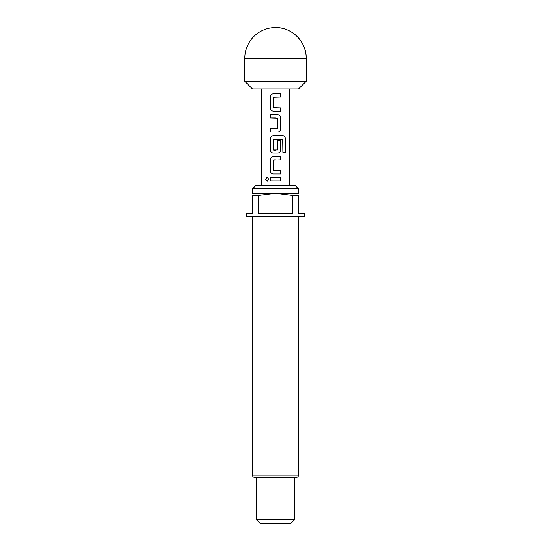 <?xml version="1.0" encoding="UTF-8"?>
<svg xmlns="http://www.w3.org/2000/svg" width="551" height="551" viewBox="0 0 551 551"><rect width="100%" height="100%" fill="white"/><g stroke="black" fill="none" stroke-linecap="round" stroke-linejoin="round"><path stroke-width="0.83" d="M265.616 179.227L267.139 177.236L268.778 179.227L267.139 181.217L265.616 179.227M267.187 181.217L265.727 179.227L267.187 177.236M275.5 107.879L280.673 107.879L280.673 111.102L273.296 111.102C271.54 110.909 270.582 109.904 270.417 108.092L270.417 96.811C270.582 94.999 271.54 94.001 273.289 93.801L280.673 93.801L280.679 97.024L273.475 97.238L273.482 107.659L280.617 107.879L280.617 111.102M270.424 132.061L270.424 128.831M275.5 117.976L270.362 117.976L270.362 114.753L277.773 114.753C279.529 114.959 280.493 115.965 280.673 117.762L280.673 129.051C280.493 130.849 279.529 131.854 277.773 132.054L270.362 132.054L270.362 128.831L277.559 128.617L277.559 118.196L270.424 117.976L270.424 114.753M277.587 139.286L273.482 139.506L273.482 149.927L277.559 149.927L277.559 140.76L280.673 140.76L280.673 150.003C280.493 151.807 279.529 152.813 277.773 153.013L273.296 153.013C271.54 152.82 270.582 151.821 270.424 150.003L270.424 138.721C270.582 136.903 271.54 135.904 273.296 135.711L283.062 135.711C284.502 135.925 285.28 136.923 285.384 138.721L285.384 152.262L282.877 152.262L282.697 139.286L273.503 139.506M280.673 140.76L280.617 150.003C280.459 151.821 279.502 152.827 277.745 153.013M275.5 173.971L273.268 173.971C271.512 173.765 270.541 172.759 270.369 170.962L270.362 159.68C270.541 157.875 271.512 156.877 273.268 156.67L280.673 156.67L280.673 159.893L273.482 160.107L273.482 170.534L280.673 170.748L280.673 173.971L273.289 173.971C271.54 173.779 270.582 172.773 270.424 170.962L270.424 159.68C270.582 157.861 271.54 156.863 273.296 156.67M275.5 170.748L280.617 170.748L280.617 173.971M275.5 180.845L270.355 180.838L270.362 177.622L280.679 177.622L280.666 180.845L270.41 180.838L270.417 177.622M306.204 81.286L298.532 88.959L252.468 88.959L244.796 81.286L306.204 81.286L306.204 58.254C306.631 41.848 291.906 27.13 275.5 27.55A30.704 30.704 0 0 0 244.796 58.254L306.204 58.254A30.704 30.704 0 0 0 275.5 27.55M252.468 216.391L252.468 475.086C252.592 476.477 253.364 477.242 254.776 477.393L296.224 477.393L256.311 477.393L256.311 519.614L294.689 519.614L290.852 523.45L260.148 523.45L256.311 519.614M252.627 188.759L255.692 185.687L295.308 185.687L298.373 188.759L252.627 188.759L252.468 193.415M298.373 188.759L298.373 193.36L252.627 193.36M292.774 195.515L275.5 193.415L258.226 195.515L258.226 213.32L292.774 213.32L292.774 195.515L298.532 195.515C298.532 192.767 298.532 192.767 298.532 195.515L298.532 213.32L304.29 213.32L304.29 216.391L246.71 216.391L246.71 213.32L252.468 213.32L252.468 195.515C252.468 192.767 252.468 192.767 252.468 195.515C252.468 192.767 252.468 192.767 252.468 195.515L258.226 195.515M275.5 159.893L273.695 159.893M273.695 150.141L275.5 150.141M275.5 153.013L273.268 153.013C271.512 152.806 270.541 151.807 270.362 150.003L270.362 138.721C270.541 136.917 271.512 135.918 273.268 135.711L277.435 135.711M275.5 111.102L273.268 111.102C271.512 110.896 270.541 109.89 270.362 108.092L270.362 96.811C270.541 95.013 271.512 94.014 273.268 93.801L275.5 93.801M275.5 177.622L280.679 177.622M280.617 177.622L280.611 180.845M275.5 156.67L280.617 156.67L280.617 159.893M282.897 135.711L282.98 135.711C284.419 135.911 285.184 136.91 285.273 138.721L285.384 138.721M285.273 138.721L285.273 152.262M275.5 114.753L277.745 114.753C279.502 114.945 280.459 115.951 280.617 117.762L280.673 129.051M280.617 129.051C280.459 130.862 279.502 131.868 277.745 132.054M275.5 128.831L277.325 128.831M280.617 93.801L280.679 97.024M280.617 97.024L275.5 97.024M252.468 475.086L298.532 475.086C298.408 476.477 297.636 477.242 296.224 477.393M298.532 216.391L298.532 475.086M294.689 477.393L294.689 519.614M289.316 185.687L289.316 88.959M261.684 185.687L261.684 88.959M244.796 81.286L244.796 58.254"/></g></svg>
